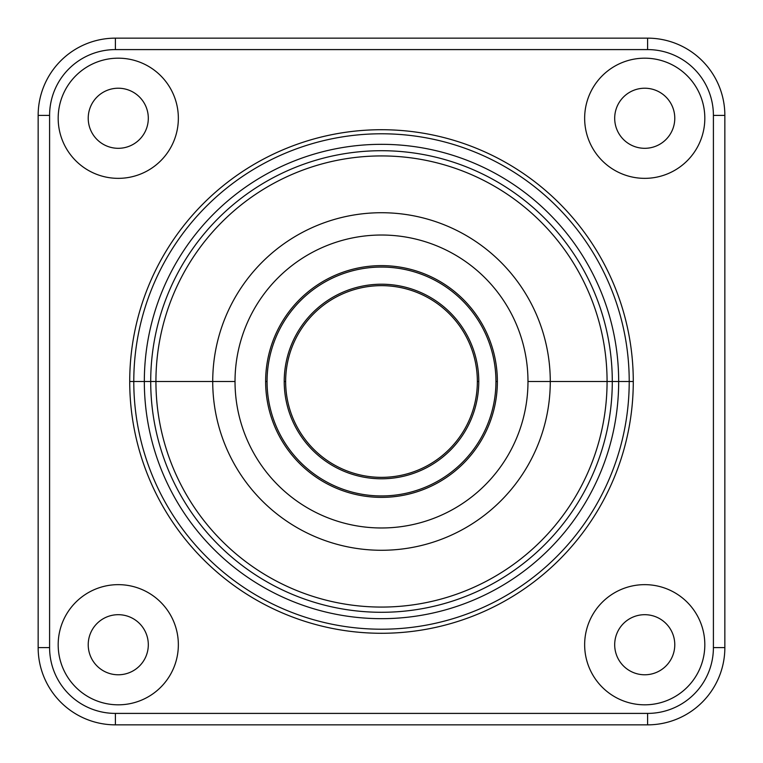 <?xml version="1.0" encoding="UTF-8"?>
<svg xmlns="http://www.w3.org/2000/svg" width="763" height="763" viewBox="0 0 763 763"><rect width="100%" height="100%" fill="white"/><g stroke="black" fill="none" stroke-linecap="round" stroke-linejoin="round"><path stroke-width="1.14" d="M647.596 724.85A77.254 77.254 0 0 0 724.85 647.596A77.254 77.254 0 0 1 647.596 724.85L647.596 713.405A65.809 65.809 0 0 0 713.405 647.596L724.85 647.596L713.405 647.596L713.405 115.404A65.809 65.809 0 0 0 647.596 49.595L115.404 49.595A65.809 65.809 0 0 0 49.595 115.404L49.595 647.596A65.809 65.809 0 0 0 115.404 713.405L647.596 713.405L647.596 724.85L115.404 724.85L115.404 713.405L647.596 713.405A65.809 65.809 0 0 0 713.405 647.596L713.405 115.404A65.809 65.809 0 0 0 647.596 49.595L115.404 49.595A65.809 65.809 0 0 0 49.595 115.404L49.595 647.596A65.809 65.809 0 0 0 115.404 713.405L115.404 724.85A77.254 77.254 0 0 1 38.15 647.596L49.595 647.596L38.15 647.596A77.254 77.254 0 0 0 115.404 724.85L647.596 724.85M38.15 647.596L38.15 115.404L49.595 115.404L38.15 115.404A77.254 77.254 0 0 1 115.404 38.15L115.404 49.595L115.404 38.15A77.254 77.254 0 0 0 38.15 115.404L38.15 647.596M115.404 38.15L647.596 38.15L647.596 49.595L647.596 38.15A77.254 77.254 0 0 1 724.85 115.404L713.405 115.404L724.85 115.404A77.254 77.254 0 0 0 647.596 38.15L115.404 38.15M724.85 115.404L724.85 647.596L724.85 115.404M129.72 381.5A251.78 251.78 0 0 1 381.5 129.72A251.78 251.78 0 0 1 633.28 381.5A251.78 251.78 0 0 1 381.5 633.28A251.78 251.78 0 0 1 129.72 381.5L133.783 381.5A247.717 247.717 0 0 0 381.5 629.217A247.717 247.717 0 0 0 629.217 381.5L633.28 381.5A251.78 251.78 0 0 1 381.5 633.28A251.78 251.78 0 0 1 129.72 381.5A251.78 251.78 0 0 1 381.5 129.72A251.78 251.78 0 0 1 633.28 381.5L629.217 381.5A247.717 247.717 0 0 0 381.5 133.783A247.717 247.717 0 0 0 133.783 381.5L129.72 381.5M144.331 381.5L133.783 381.5A247.717 247.717 0 0 1 381.5 133.783A247.717 247.717 0 0 1 629.217 381.5L618.669 381.5A237.169 237.169 0 0 0 381.5 144.331A237.169 237.169 0 0 0 144.331 381.5A237.169 237.169 0 0 0 381.5 618.669A237.169 237.169 0 0 0 618.669 381.5L629.217 381.5A247.717 247.717 0 0 1 381.5 629.217A247.717 247.717 0 0 1 133.783 381.5L150.712 381.5A230.788 230.788 0 0 0 381.5 612.288A230.788 230.788 0 0 0 612.288 381.5L618.669 381.5A237.169 237.169 0 0 1 381.5 618.669A237.169 237.169 0 0 1 144.331 381.5A237.169 237.169 0 0 1 381.5 144.331A237.169 237.169 0 0 1 618.669 381.5L612.288 381.5A230.788 230.788 0 0 0 381.5 150.712A230.788 230.788 0 0 0 150.712 381.5L144.331 381.5M150.712 381.5L155.929 381.5A225.571 225.571 0 0 1 381.5 155.929A225.571 225.571 0 0 1 607.071 381.5L612.288 381.5A230.788 230.788 0 0 0 381.5 150.712A230.788 230.788 0 0 0 150.712 381.5A230.788 230.788 0 0 0 381.5 612.288A230.788 230.788 0 0 0 612.288 381.5L607.071 381.5A225.571 225.571 0 0 1 381.5 607.071A225.571 225.571 0 0 1 155.929 381.5L150.712 381.5M155.929 381.5L212.724 381.5A168.776 168.776 0 0 0 381.5 550.276A168.776 168.776 0 0 0 550.276 381.5L607.071 381.5A225.571 225.571 0 0 1 381.5 607.071A225.571 225.571 0 0 1 155.929 381.5A225.571 225.571 0 0 1 381.5 155.929A225.571 225.571 0 0 1 607.071 381.5L550.276 381.5A168.776 168.776 0 0 0 381.5 212.724A168.776 168.776 0 0 0 212.724 381.5L155.929 381.5M235.023 381.5L212.724 381.5A168.776 168.776 0 0 1 381.5 212.724A168.776 168.776 0 0 1 550.276 381.5L527.977 381.5A146.477 146.477 0 0 0 381.5 235.023A146.477 146.477 0 0 0 235.023 381.5A146.477 146.477 0 0 0 381.5 527.977A146.477 146.477 0 0 0 527.977 381.5L550.276 381.5A168.776 168.776 0 0 1 381.5 550.276A168.776 168.776 0 0 1 212.724 381.5L235.023 381.5A146.477 146.477 0 0 0 381.5 527.977A146.477 146.477 0 0 0 527.977 381.5A146.477 146.477 0 0 0 381.5 235.023A146.477 146.477 0 0 0 235.023 381.5M497.371 381.5A115.871 115.871 0 0 1 381.5 497.371A115.871 115.871 0 0 1 265.629 381.5A115.871 115.871 0 0 1 381.5 265.629A115.871 115.871 0 0 1 497.371 381.5L495.94 381.5A114.44 114.44 0 0 1 381.5 495.94A114.44 114.44 0 0 1 267.06 381.5L265.629 381.5A115.871 115.871 0 0 0 381.5 497.371A115.871 115.871 0 0 0 497.371 381.5A115.871 115.871 0 0 0 381.5 265.629A115.871 115.871 0 0 0 265.629 381.5L267.06 381.5A114.44 114.44 0 0 1 381.5 267.06A114.44 114.44 0 0 1 495.94 381.5L497.371 381.5M495.94 381.5A114.44 114.44 0 0 0 381.5 267.06A114.44 114.44 0 0 0 267.06 381.5A114.44 114.44 0 0 0 381.5 495.94A114.44 114.44 0 0 0 495.94 381.5M478.782 381.5A97.282 97.282 0 0 1 381.5 478.782A97.282 97.282 0 0 1 284.217 381.5A97.282 97.282 0 0 1 381.5 284.217A97.282 97.282 0 0 1 478.782 381.5A97.282 97.282 0 0 1 381.5 478.782A97.282 97.282 0 0 1 284.217 381.5L285.648 381.5A95.852 95.852 0 0 0 381.5 477.352A95.852 95.852 0 0 0 477.352 381.5L478.782 381.5L477.352 381.5A95.852 95.852 0 0 0 381.5 285.648A95.852 95.852 0 0 0 285.648 381.5L284.217 381.5A97.282 97.282 0 0 1 381.5 284.217A97.282 97.282 0 0 1 478.782 381.5M477.352 381.5A95.852 95.852 0 0 0 381.5 285.648A95.852 95.852 0 0 0 285.648 381.5A95.852 95.852 0 0 0 381.5 477.352A95.852 95.852 0 0 0 477.352 381.5M584.649 118.265A60.086 60.086 0 0 1 644.735 58.179A60.086 60.086 0 0 1 704.821 118.265A60.086 60.086 0 0 0 644.735 58.179A60.086 60.086 0 0 0 584.649 118.265A60.086 60.086 0 0 0 644.735 178.351A60.086 60.086 0 0 0 704.821 118.265A60.086 60.086 0 0 1 644.735 178.351A60.086 60.086 0 0 1 584.649 118.265A60.086 60.086 0 0 0 644.735 178.351A60.086 60.086 0 0 0 704.821 118.265A60.086 60.086 0 0 0 644.735 58.179A60.086 60.086 0 0 0 584.649 118.265M674.778 118.265A30.043 30.043 0 0 1 644.735 148.308A30.043 30.043 0 0 1 614.692 118.265A30.043 30.043 0 0 1 644.735 88.222A30.043 30.043 0 0 1 674.778 118.265A30.043 30.043 0 0 0 644.735 88.222A30.043 30.043 0 0 0 614.692 118.265A30.043 30.043 0 0 0 644.735 148.308A30.043 30.043 0 0 0 674.778 118.265M58.179 118.265A60.086 60.086 0 0 1 118.265 58.179A60.086 60.086 0 0 1 178.351 118.265A60.086 60.086 0 0 0 118.265 58.179A60.086 60.086 0 0 0 58.179 118.265A60.086 60.086 0 0 0 118.265 178.351A60.086 60.086 0 0 0 178.351 118.265A60.086 60.086 0 0 1 118.265 178.351A60.086 60.086 0 0 1 58.179 118.265A60.086 60.086 0 0 0 118.265 178.351A60.086 60.086 0 0 0 178.351 118.265A60.086 60.086 0 0 0 118.265 58.179A60.086 60.086 0 0 0 58.179 118.265M148.308 118.265A30.043 30.043 0 0 1 118.265 148.308A30.043 30.043 0 0 1 88.222 118.265A30.043 30.043 0 0 1 118.265 88.222A30.043 30.043 0 0 1 148.308 118.265A30.043 30.043 0 0 0 118.265 88.222A30.043 30.043 0 0 0 88.222 118.265A30.043 30.043 0 0 0 118.265 148.308A30.043 30.043 0 0 0 148.308 118.265M584.649 644.735A60.086 60.086 0 0 1 644.735 584.649A60.086 60.086 0 0 1 704.821 644.735A60.086 60.086 0 0 0 644.735 584.649A60.086 60.086 0 0 0 584.649 644.735A60.086 60.086 0 0 0 644.735 704.821A60.086 60.086 0 0 0 704.821 644.735A60.086 60.086 0 0 1 644.735 704.821A60.086 60.086 0 0 1 584.649 644.735A60.086 60.086 0 0 0 644.735 704.821A60.086 60.086 0 0 0 704.821 644.735A60.086 60.086 0 0 0 644.735 584.649A60.086 60.086 0 0 0 584.649 644.735M674.778 644.735A30.043 30.043 0 0 1 644.735 674.778A30.043 30.043 0 0 1 614.692 644.735A30.043 30.043 0 0 1 644.735 614.692A30.043 30.043 0 0 1 674.778 644.735A30.043 30.043 0 0 0 644.735 614.692A30.043 30.043 0 0 0 614.692 644.735A30.043 30.043 0 0 0 644.735 674.778A30.043 30.043 0 0 0 674.778 644.735M58.179 644.735A60.086 60.086 0 0 1 118.265 584.649A60.086 60.086 0 0 1 178.351 644.735A60.086 60.086 0 0 0 118.265 584.649A60.086 60.086 0 0 0 58.179 644.735A60.086 60.086 0 0 0 118.265 704.821A60.086 60.086 0 0 0 178.351 644.735A60.086 60.086 0 0 1 118.265 704.821A60.086 60.086 0 0 1 58.179 644.735A60.086 60.086 0 0 0 118.265 704.821A60.086 60.086 0 0 0 178.351 644.735A60.086 60.086 0 0 0 118.265 584.649A60.086 60.086 0 0 0 58.179 644.735M148.308 644.735A30.043 30.043 0 0 1 118.265 674.778A30.043 30.043 0 0 1 88.222 644.735A30.043 30.043 0 0 1 118.265 614.692A30.043 30.043 0 0 1 148.308 644.735A30.043 30.043 0 0 0 118.265 614.692A30.043 30.043 0 0 0 88.222 644.735A30.043 30.043 0 0 0 118.265 674.778A30.043 30.043 0 0 0 148.308 644.735"/></g></svg>
